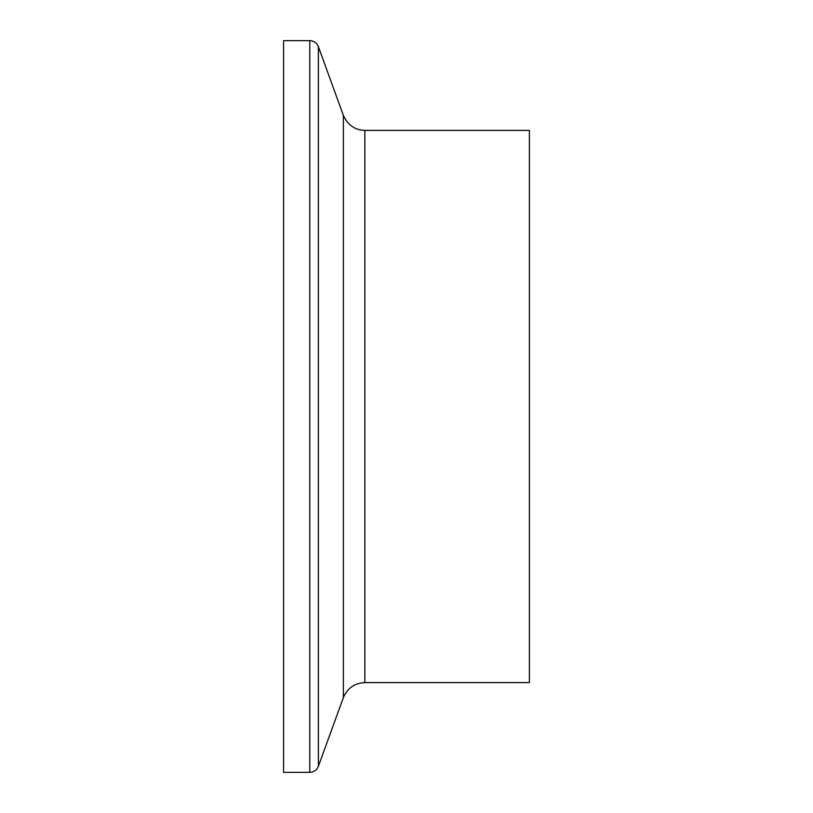 <?xml version="1.0" encoding="UTF-8"?>
<svg xmlns="http://www.w3.org/2000/svg" width="813" height="813" viewBox="0 0 813 813"><rect width="100%" height="100%" fill="white"/><g stroke="black" fill="none" stroke-linecap="round" stroke-linejoin="round"><path stroke-width="1.22" d="M309.773 40.65L309.773 772.35L283.595 772.35L283.595 40.65L309.773 40.65C313.899 40.853 316.765 42.865 318.371 46.666L343.371 115.355L343.371 697.645L318.371 766.334L318.371 46.666M343.371 697.645C347.476 688.083 354.631 683.072 364.854 682.605L364.854 130.395C354.996 130.131 347.832 125.111 343.371 115.355M364.854 130.395L529.405 130.395L529.405 682.605L364.854 682.605M309.773 772.35C313.899 772.147 316.765 770.135 318.371 766.334"/></g></svg>
